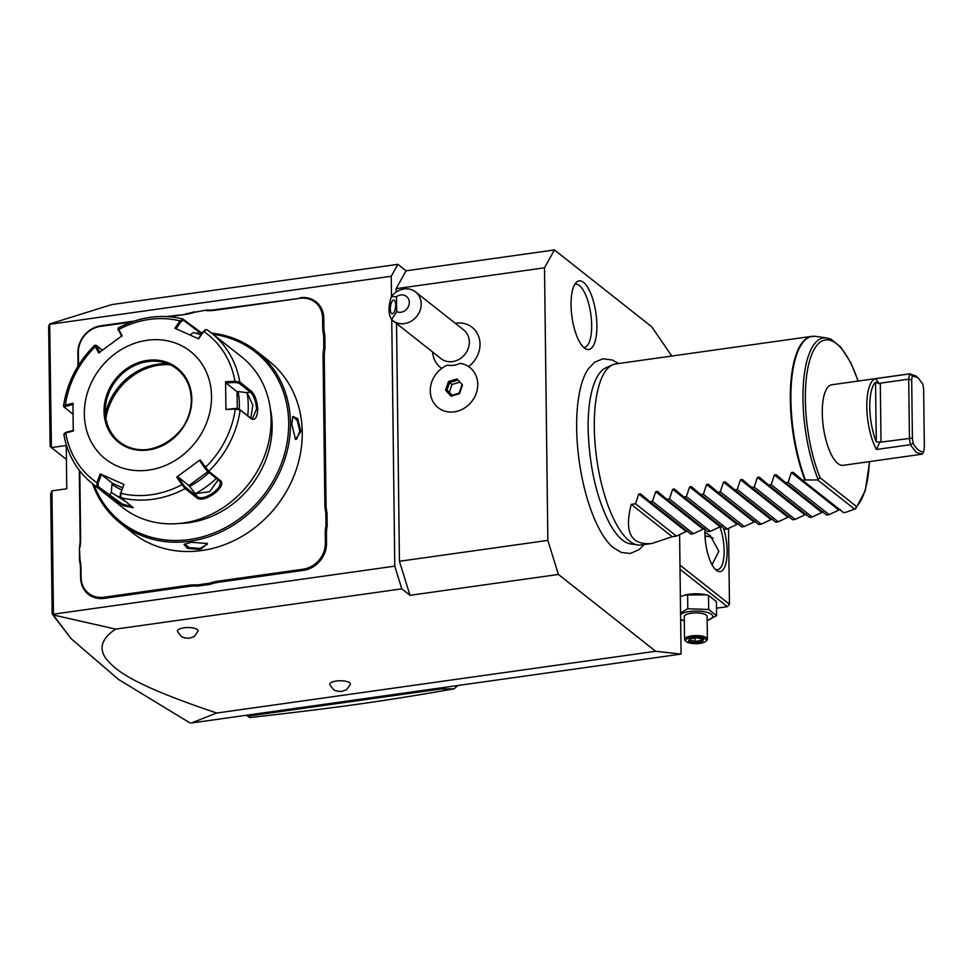 <?xml version="1.0" encoding="UTF-8"?>
<svg xmlns="http://www.w3.org/2000/svg" width="973" height="973" viewBox="0 0 973 973"><rect width="100%" height="100%" fill="white"/><g stroke="black" fill="none" stroke-linecap="round" stroke-linejoin="round"><path stroke-width="1.46" d="M671.808 356.045L651.715 326.77L554.44 249.939L544.515 267.806L547.848 540.392L558.405 574.447L655.68 651.278L681.064 654.099L679.604 534.53M618.573 363.537L612.516 360.059L602.932 358.782L594.6 362.224L588.106 369.144A96.619 33.824 82 0 0 576.661 428.181A96.619 33.824 82 0 0 613.209 547.604L621.37 552.457L630.322 553.467L639.176 549.587L644.041 544.588M571.029 304.987A34.639 12.126 -98 0 1 576.661 282.073A34.639 12.126 -98 0 1 589.833 291.353A34.639 12.126 -98 0 1 596.899 325.408A34.639 12.126 -98 0 1 586.087 349.052A34.639 12.126 -98 0 1 571.029 304.987M391.754 319.631L394.77 566.152L53.442 614.17L53.247 614.96L115.678 629.105C102.007 638.142 98.662 647.823 105.643 658.162C114.996 669.716 129.968 683.897 216.772 713.027L191.34 723L681.064 654.099M216.772 713.027L655.68 651.278M115.678 629.105L401.8 588.847L409.998 595.318L558.405 574.447M329.847 684.603A10.289 3.32 -0.7 0 1 336.22 681.051A10.289 3.32 -0.7 0 1 350.28 684.36C347.592 688.641 346.035 690.538 345.61 690.039L341.535 691.487L336.816 691.11C334.882 689.383 335.576 693.202 329.847 684.603M177.56 631.392A10.289 3.32 -0.7 0 1 183.921 627.84A10.289 3.32 -0.7 0 1 197.981 631.136C195.293 635.43 193.736 637.327 193.323 636.829L189.236 638.276L184.517 637.899C182.583 636.172 183.277 639.991 177.56 631.392M409.998 595.318L399.441 561.275L547.848 540.392M49.623 324.021L48.65 326.393L50.122 446.4L51.411 447.592L49.696 323.96L111.713 304.598L397.848 264.34L406.033 270.81L396.108 288.689L544.515 267.806M396.108 288.689L396.157 292.082M396.534 323.51L399.441 561.275M468.585 366.566A25.578 22.488 -51.7 0 0 479.105 337.813A25.578 22.488 -51.7 0 0 455.996 323.194A25.578 22.488 -51.7 0 0 455.279 323.304M432.62 352.007A25.578 22.488 -51.7 0 0 441.73 368.402M406.033 270.81L554.44 249.939M394.77 566.152L401.8 588.847M397.848 264.34L391.231 276.259L391.474 296.51M66.419 459.451L51.411 447.592L66.249 445.5L66.772 488.774L51.934 490.854L50.693 493.992L52.165 613.999L53.174 614.851M53.442 614.17L51.934 490.854M49.903 324.277L391.231 276.259M322.695 326.806L323.887 326.952A47.081 41.413 -51.7 0 0 324.848 335.576L323.656 335.503A47.993 42.216 128.3 0 1 322.695 326.806L322.598 318.11A24.228 21.309 -51.7 0 0 299.842 298.334L215.325 309.669A47.081 41.413 -51.7 0 1 206.75 310.01L194.041 312.357A47.993 42.216 128.3 0 1 185.405 314.437L169.144 316.724M300.171 297.738A25.14 22.111 128.3 0 1 323.778 318.256L323.887 326.952M326.052 504.355A47.081 41.413 -51.7 0 0 327.013 512.966L325.821 512.905A47.993 42.216 128.3 0 1 324.86 504.196L326.052 504.355L324.252 357.152A47.081 41.413 -51.7 0 1 324.994 348.298L324.848 335.576M218.305 581.124L218.657 582.255A47.081 41.413 -51.7 0 0 210.107 584.335L209.669 583.204A47.993 42.216 128.3 0 1 218.305 581.124L303.15 569.193A24.228 21.309 -51.7 0 0 325.347 543.092L326.527 543.25L326.429 534.554A47.081 41.413 -51.7 0 1 327.171 525.688L327.013 512.966M326.527 543.25A25.14 22.111 128.3 0 1 303.503 570.324L218.657 582.255M81.014 568.755L80.504 569.144A47.081 41.413 -51.7 0 0 79.543 560.521L80.054 560.059A47.993 42.216 128.3 0 1 81.014 568.755L81.112 577.451A24.228 21.309 -51.7 0 0 103.868 597.227L104.22 598.359L189.066 586.427A47.081 41.413 -51.7 0 1 197.641 586.087L210.107 584.335M104.22 598.359A25.14 22.111 128.3 0 1 80.613 577.84L80.504 569.144M79.3 470.324L80.139 538.945A47.081 41.413 -51.7 0 1 79.397 547.811L79.543 560.521M77.755 366.553A47.081 41.413 -51.7 0 0 77.962 361.555L77.864 352.858A25.14 22.111 128.3 0 1 100.888 325.773L134.189 321.09M185.405 314.437L166.432 316.553M185.734 313.841A47.081 41.413 -51.7 0 0 194.284 311.774M190.063 722.963L118.657 679.555L71.26 638.823L53.247 614.96M71.26 638.823L52.165 613.999M206.75 310.01L194.041 312.357M299.842 298.334L214.997 310.265A47.993 42.216 128.3 0 1 206.337 310.618M324.994 348.298L323.802 348.054L323.656 335.503M324.86 504.196L323.072 357.006A47.993 42.216 128.3 0 1 323.802 348.054M327.171 525.688L325.979 525.456L325.821 512.905M325.347 543.092L325.237 534.396A47.993 42.216 128.3 0 1 325.979 525.456M197.641 586.087L197.373 584.943L209.669 583.204M103.868 597.227L188.713 585.284A47.993 42.216 128.3 0 1 197.373 584.943M79.397 547.811L80.054 560.059M79.81 470.993L80.637 538.556A47.993 42.216 128.3 0 1 79.895 547.507M131.501 322.014L100.56 326.369A24.228 21.309 -51.7 0 0 78.363 352.469L78.472 361.165A47.993 42.216 128.3 0 1 78.314 365.641M92.557 483.776A109.706 96.485 -51.7 0 0 120.725 523.486L132.498 532.79A109.706 96.485 -51.7 0 0 242.52 536.05A109.706 96.485 -51.7 0 0 302.25 432.389A109.706 96.485 -51.7 0 0 268.487 360.606L256.702 351.314A109.706 96.485 -51.7 0 0 211.542 333.119M300.973 431.38L295.524 439.322L291.754 424.094L292.909 416.42L297.629 418.645L300.973 431.38L299.781 431.221L296.534 439.249L295.111 438.847M120.725 523.486A109.706 96.485 -51.7 0 0 230.747 526.746A109.706 96.485 -51.7 0 0 290.477 423.085A109.706 96.485 -51.7 0 0 256.702 351.314M200.474 549.538L187.363 548.358L184.019 544.442L191.255 542.253L207.358 543.554L200.474 549.538L200.122 548.395L189.467 547.702L184.59 544.041M292.618 417.016L293.347 416.614L297.41 420.968L299.781 431.221M202.445 332.584A109.706 96.485 -51.7 0 0 200.718 332.584M94.04 484.955A108.331 95.281 -51.7 0 0 206.665 535.6A108.331 95.281 -51.7 0 0 288.689 422.866A108.331 95.281 -51.7 0 0 213.038 334.298M132.693 507.006L122.233 504.014L98.249 486.585L96.984 487.011L96.972 482.717L100.219 473.9L123.96 484.469L120.701 493.287L120.883 497.653L133.24 507.736L123.267 505.668L108.295 495.938L96.984 487.011A95.986 84.432 128.3 0 1 92.484 483.715L122.562 507.468A95.986 84.432 -51.7 0 0 218.84 510.326A95.986 84.432 -51.7 0 0 271.102 419.618A95.986 84.432 -51.7 0 0 241.547 356.811L211.469 333.058A95.986 84.432 128.3 0 1 239.784 382.036L251.095 390.964C254.756 394.308 256.981 400.353 257.784 409.11C257.2 417.405 255.084 420.677 251.435 418.913L240.124 409.986L235.308 409.037L235.417 408.429L225.918 409.524L225.578 381.744L234.967 381.27L239.784 382.036L238.957 383.143L250.268 392.083C253.722 395.233 255.838 400.852 256.592 408.952L252.457 418.621L250.584 418.037L239.273 409.11L235.417 408.429M123.96 484.469L120.701 493.287A92.605 81.452 128.3 0 0 181.951 484.676L176.709 477.05L200.11 459.852L208.696 471.297L219.995 480.224C228.46 486.074 203.248 504.634 196.449 497.544L185.138 488.604L181.951 484.676L182.936 484.201L177.828 476.77L188.944 485.551L207.906 471.613M225.918 409.524L235.308 409.037A92.605 81.452 128.3 0 1 205.352 467.478L204.804 468.122L207.419 471.224L219.424 480.93M219.995 480.224L218.73 480.163C226.648 485.758 203.296 502.907 196.862 496.242L185.551 487.315L182.936 484.201M120.08 495.902L120.883 497.653A95.986 84.432 128.3 0 0 185.138 488.604L185.551 487.315M120.372 492.995L120.445 496.473M96.169 345.342L94.722 345.245C77.414 362.455 67.003 382.766 63.5 406.191L63.829 406.787L65.349 405.133L72.939 403.223L73.279 430.99L65.678 432.9A92.605 81.452 128.3 0 0 96.972 482.717L98.176 483.119L101.35 474.532L112.467 483.301L111.931 484.335A84.566 74.374 -51.7 0 0 121.54 489.82M98.249 486.585L98.176 483.119M73.62 430.37L66.213 432.231L64.169 434.749M64.899 432.839L63.841 434.274C67.49 454.756 77.037 471.236 92.484 483.715M66.213 432.231L64.996 433.63M206.908 329.725L211.469 333.058A95.986 84.432 128.3 0 0 206.969 329.762L205.595 329.725L203.685 331.452L198.626 338.835L174.897 328.266L179.956 320.883L183.07 319.132L201.995 333.24M118.402 329.47L121.734 336.536M99.854 352.615L96.522 345.549L102.347 350.146M118.815 328.169L118.706 329.494L122.136 335.697L98.735 352.895L95.305 346.692L96.509 346.57L96.522 345.549M176.016 328.898L180.942 321.698L179.956 320.883A92.605 81.452 128.3 0 0 118.706 329.494L118.378 330.492M180.942 321.698L183.508 320.312L182.693 318.937C161.032 313.793 139.553 316.784 118.28 327.937L117.94 329.348M183.508 320.312L201.533 333.921M239.261 409.098A84.566 74.374 -51.7 0 0 238.142 391.56L237.059 391.718L225.943 382.936L235.101 382.462L234.967 381.27A92.605 81.452 128.3 0 0 203.685 331.452L198.212 338.774M205.704 330.188L203.138 331.574M235.101 382.462L238.957 383.143M238.142 391.56L247.142 392.678L252.81 405.23L250.779 418.183M247.142 392.678A91.413 80.406 128.3 0 1 247.787 415.824M237.059 391.718L237.266 408.478M225.943 382.936L225.578 381.744M84.323 414.133A68.56 60.302 -51.7 0 0 148.711 470.093A68.56 60.302 -51.7 0 0 211.518 396.242A68.56 60.302 -51.7 0 0 147.13 340.282A68.56 60.302 -51.7 0 0 84.323 414.133M200.11 459.852L199.696 460.691L204.804 468.122M218.244 479.774L209.645 491.693L195.354 493.688L188.944 485.551M189.492 486.427A84.566 74.374 -51.7 0 0 209.073 472.537M195.354 493.688A91.413 80.406 -51.7 0 0 216.444 478.351M176.709 477.05L177.828 476.77M122.318 487.692L112.467 483.301M126.49 502.068L111.348 492.508A91.413 80.406 -51.7 0 0 121.54 498.164M111.348 492.508L111.931 484.335M100.219 473.9L101.35 474.532M72.951 414.194L63.695 406.678M64.68 407.663L65.896 406.264L73.303 404.403M95.257 345.488L95.305 346.692A92.605 81.452 128.3 0 0 65.349 405.133L65.896 406.264M190.003 334.955L193.372 332.523A91.413 80.406 -51.7 0 1 200.876 334.882M191.292 399.185A46.4 40.805 -51.7 0 0 177.025 369.047A46.4 40.805 -51.7 0 0 147.762 361.567A46.4 40.805 -51.7 0 0 105.266 411.543A46.4 40.805 -51.7 0 0 119.533 441.876M105.875 418.329A58.964 51.861 128.3 0 1 170.068 364.753M105.364 413.926A58.964 51.861 128.3 0 1 167.709 363.744M206.811 543.202L207.273 544.321L200.122 548.395M438.154 407.687L438.166 407.699A25.602 22.513 -51.7 0 0 438.166 407.699A25.602 22.513 -51.7 0 0 445.816 411.433A25.602 22.513 128.3 0 0 474.374 397.531A25.602 22.513 128.3 0 0 469.898 367.526A25.602 22.513 128.3 0 0 469.886 367.514A25.602 22.513 -51.7 0 0 459.998 363.343A21.211 18.657 -51.7 0 1 453.746 365.276A21.211 18.657 -51.7 0 1 447.471 365.106A25.602 22.513 -51.7 0 0 430.869 385.113A25.602 22.513 -51.7 0 0 438.154 407.687A25.602 22.513 -51.7 0 0 471.686 401.557A25.602 22.513 -51.7 0 0 469.886 367.514L469.898 367.526M392.91 320.64L441.024 358.648A18.28 16.079 -51.7 0 0 452.567 361.603A18.28 16.079 128.3 0 0 468.232 348.37A18.28 16.079 128.3 0 0 463.695 329.944L415.568 291.936A18.28 16.079 128.3 0 1 420.117 310.363A18.28 16.079 128.3 0 1 404.452 323.595A18.28 16.079 128.3 0 1 392.91 320.64A18.28 16.079 128.3 0 1 391.657 319.533L396.68 311.688A9.146 8.039 -51.7 0 0 407.383 308.246A9.146 8.039 -51.7 0 0 407.249 297.118A9.146 8.039 -51.7 0 0 396.498 296.692L396.68 311.688M396.498 296.692L391.377 296.631A18.28 16.079 128.3 0 1 404.026 288.981A18.28 16.079 128.3 0 1 415.568 291.936M391.377 296.631C388.13 306.823 388.227 314.461 391.657 319.533M390.319 309A6.86 2.566 97.2 0 1 393.858 300.134A6.86 2.566 97.2 0 1 395.683 304.877A6.86 2.566 97.2 0 1 392.143 313.744A6.86 2.566 97.2 0 1 390.319 309M445.525 390.173L451.034 396.242L459.524 393.664L462.503 385.016L456.994 378.959L448.504 381.538L445.525 390.173L446.984 390.149L451.74 395.379M451.8 395.439L459.147 393.214M448.504 381.538L449.587 382.608L446.984 390.149L452.275 395.208M456.994 378.959L456.994 380.358L449.587 382.608L451.995 384.517L449.404 392.058M462.503 385.016L459.524 393.664M458.867 382.425L451.995 384.517M728.522 528.375L729.458 604.221L679.981 565.143M723.571 528.327A29.713 10.399 -98 0 1 727.111 550.949A29.713 10.399 -98 0 1 716.006 570.02A29.713 10.399 -98 0 1 704.926 533.423A29.713 10.399 -98 0 1 704.999 529.446M680.03 569.302L727.366 606.678L716.481 608.21M680.37 596.595L686.269 594.746A17.003 5.473 -0.7 0 1 689.127 594.248A17.003 5.473 -0.7 0 1 704.574 594.527L708.514 595.33L716.396 601.557L716.578 615.714L707.164 620.543M727.366 606.678L729.458 604.221M713.039 538.154A21.71 19.095 -51.7 0 0 705.011 536.111M704.926 532.328L710.241 535.6L718.84 551.314L712.054 564.754M719.704 526.344A27.426 9.596 -98 0 1 724.143 550.572A27.426 9.596 -98 0 1 717.721 569.643A27.426 9.596 -98 0 1 714.924 568.95M685.004 595.026L706.228 594.844M680.577 614.218A17.003 5.473 -0.7 0 1 689.346 611.555A17.003 5.473 -0.7 0 1 710.071 613.489A17.003 5.473 -0.7 0 1 707.164 620.482M680.565 612.893L687.789 608.757L708.697 609.487L716.578 615.714M684.311 620.762A17.003 5.473 -0.7 0 1 680.638 619.278M684.542 639.419A11.433 3.685 179.3 0 1 691.706 635.904A11.433 3.685 -0.7 0 1 707.395 639.139L707.116 616.42A11.433 3.685 179.3 0 0 691.426 613.197A11.433 3.685 179.3 0 0 684.262 616.7L684.542 639.419A11.433 3.685 179.3 0 0 685.235 640.66L686.33 641.608A10.289 3.32 179.3 0 0 699.818 643.396A10.289 3.32 -0.7 0 0 705.668 641.365A10.289 3.32 -0.7 0 0 703.114 637.887A10.289 3.32 -0.7 0 0 692.144 637.327A10.289 3.32 179.3 0 0 686.33 641.608M684.311 620.847L680.65 619.704M687.789 608.757L687.619 594.6M708.697 609.487L708.514 595.33M707.395 639.139A11.433 3.685 -0.7 0 1 706.726 640.404L705.668 641.365M697.118 637.765L689.602 638.823L688.458 641.414L694.844 642.958L702.36 641.9L703.503 639.297L696.923 637.084M689.602 638.823L690.648 637.972L689.602 638.823M703.503 639.297L702.238 638.373L703.503 639.297M702.36 641.9L701.29 640.538L701.947 639.03M694.844 642.958L695.014 641.414L701.29 640.538L701.265 638.86M688.458 641.414L689.699 640.137M694.977 638.13L695.014 641.414L689.796 640.161M248.237 714.997L249.854 717.563A182.839 160.813 128.3 0 1 246.291 715.264M439.93 688.033L441.097 688.957L249.404 715.921M457.687 685.527A182.839 160.813 128.3 0 1 454.184 688.823L441.097 688.957M454.184 688.823C383.605 701.205 339.942 707.347 249.854 717.563M637.923 544.989L630.747 543.968A89.407 31.294 -98 0 1 609.791 523.839C596.534 498.176 589.31 466.505 588.118 428.838C587.984 414.972 589.066 403.004 591.377 392.922A89.407 31.294 -98 0 1 605.96 367.794L612.576 364.839A91.413 32 82 0 0 594.296 427.512A91.413 32 82 0 0 637.923 544.989A91.413 32 82 0 0 641.158 544.989L651.849 543.493L672.221 536.707L676.454 536.111L687.497 530.905M651.849 543.493C630.905 545.439 624.046 532.389 631.258 504.355L635.503 503.759L638.726 494.053L640.526 493.798L649.928 501.727L652.457 501.375L655.68 491.669L657.48 491.414L666.882 499.344L669.424 498.991L672.647 489.285L674.447 489.03L683.849 496.96L686.379 496.607L689.602 486.889L691.402 486.646L700.803 494.576L703.345 494.223L706.568 484.505L708.368 484.25L717.77 492.192L720.3 491.827L723.523 482.121L725.323 481.866L734.724 489.796L737.254 489.443L740.489 479.738L742.29 479.482L751.691 487.412L754.221 487.059L757.444 477.354L759.244 477.098L768.646 485.028L771.175 484.676L774.411 474.97L776.199 474.715L785.612 482.644L788.142 482.292L791.365 472.574L793.165 472.331L802.567 480.261L804.829 479.944A91.413 32 -98 0 1 790.331 399.927A91.413 32 -98 0 1 811.725 336.354L615.69 363.938A91.413 32 82 0 0 612.576 364.839M649.928 501.727L690.891 534.08L693.421 533.727L704.464 528.521M666.882 499.344L707.845 531.696L710.375 531.343L721.419 526.138M683.849 496.96L724.812 529.312L727.342 528.959L738.385 523.742M700.803 494.576L741.767 526.928L744.296 526.563L755.34 521.358M717.77 492.192L758.721 524.532L761.263 524.179L772.307 518.974M734.724 489.796L775.688 522.148L778.218 521.796L789.261 516.59M751.691 487.412L792.642 519.764L795.184 519.412L806.228 514.206M768.646 485.028L809.609 517.381L812.139 517.028L823.182 511.81M785.612 482.644L826.564 514.997L829.105 514.632L840.149 509.426M802.567 480.261L843.53 512.613L846.291 512.175L855.754 508.624L865.313 490.562L869.57 461.628M855.182 509.001L856.471 506.495L820.081 477.755L817.673 479.969L804.829 479.944M911.689 379.932L908.709 379.166L909.439 438.093L910.363 444.71L916.371 452.53L922.307 454.148L843.129 465.337A40.684 14.242 -98 0 1 837.935 463.562A40.684 14.242 -98 0 1 822.586 419.971A40.684 14.242 -98 0 1 831.793 384.773L910.229 373.741L909.5 373.9L908.709 379.166L880.31 383.167L881.027 442.095L876.272 441.851A38.397 13.44 82 0 1 875.542 382.194L879.264 383.666L875.578 378.667L909.5 373.9L912.309 375.773L911.689 379.932L912.406 438.081L913.136 443.311C916.712 449.514 920.239 452.311 923.73 451.679L924.35 447.519L923.645 389.358L922.903 384.14L918.038 377.755L912.309 375.773M915.958 375.955L909.5 373.9M875.578 378.667A40.684 14.242 82 0 0 866.797 406.799A40.684 14.242 82 0 0 876.442 449.477L879.969 441.766M913.136 443.311L910.363 444.71L876.442 449.477M922.307 454.148L923.73 451.679M881.027 442.095L912.406 438.081M879.264 383.666L880.31 383.167M829.105 514.632L788.142 482.292M812.139 517.028L771.175 484.676M795.184 519.412L754.221 487.059M778.218 521.796L737.254 489.443M761.263 524.179L720.3 491.827M744.296 526.563L703.345 494.223M727.342 528.959L686.379 496.607M710.375 531.343L669.424 498.991M693.421 533.727L652.457 501.375M676.454 536.111L635.503 503.759M631.258 504.355L672.221 536.707M583.812 347.519A32 11.202 82 0 0 591.669 325.225A32 11.202 82 0 0 574.897 284.177M322.598 318.11L323.778 318.256M323.072 357.006L324.252 357.152M325.237 534.396L326.429 534.554M303.15 569.193L303.503 570.324M188.713 585.284L189.066 586.427M270.251 408.332A90.501 79.604 128.3 0 1 272.148 425.189A90.501 79.604 128.3 0 1 179.324 523.462M239.273 409.11L240.124 409.986A95.986 84.432 128.3 0 1 208.696 471.297L207.419 471.224M251.435 418.913L250.584 418.037M196.449 497.544L196.862 496.242L194.953 493.202M108.295 495.938L109.56 495.512L111.384 491.961M197.787 330.747L198.237 331.927L197.349 333.666M251.095 390.964L250.268 392.083L246.534 392.606M257.784 409.11L256.592 408.952M63.829 406.787L64.498 407.48M104.038 411.36A47.312 41.608 -51.7 0 0 148.468 449.964A47.312 41.608 -51.7 0 0 191.803 399.015A47.312 41.608 -51.7 0 0 147.373 360.399A47.312 41.608 -51.7 0 0 104.038 411.36M119.509 441.864C144.843 464.595 193.603 435.831 191.231 399.295C190.866 386.597 186.123 376.515 177.025 369.047A46.4 40.805 -51.7 0 0 130.491 367.672A46.4 40.805 -51.7 0 0 105.23 411.506A46.4 40.805 -51.7 0 0 119.509 441.864A46.4 40.805 -51.7 0 0 166.042 443.238A46.4 40.805 -51.7 0 0 191.304 399.404M805.425 479.896A91.34 31.975 82 0 1 791.353 383.569A91.34 31.975 82 0 1 815.52 336.366L811.725 336.354A91.413 32 -98 0 1 813.574 336.257M818.281 479.859A88.202 30.868 -98 0 1 803.272 385.369A88.202 30.868 -98 0 1 826.722 337.947L831.124 339.273L840.842 347.13L850.864 362.893L858.235 381.051M817.673 479.969L854.695 509.207M820.081 477.755A85.989 30.102 -98 0 1 811.579 354.89A85.989 30.102 -98 0 1 858.052 381.075M869.388 461.652A85.989 30.102 -98 0 1 856.471 506.495M875.542 382.194L876.272 441.851M791.365 472.574L838.349 509.682M774.411 474.97L821.382 512.066M757.444 477.354L804.428 514.449M740.489 479.738L787.461 516.845M723.523 482.121L770.507 519.229M706.568 484.505L753.54 521.613M689.602 486.889L736.585 523.997M672.647 489.285L719.631 526.381M655.68 491.669L702.664 528.777M638.726 494.053L685.71 531.161M205.595 329.725L204.658 330.139M451.618 395.415L459.11 393.128L461.749 385.478M703.005 639.285L697.045 637.838L689.966 638.835M690.575 638.373L689.602 640.575M815.52 336.366L826.722 337.947M915.909 375.919L918.038 377.755"/></g></svg>
